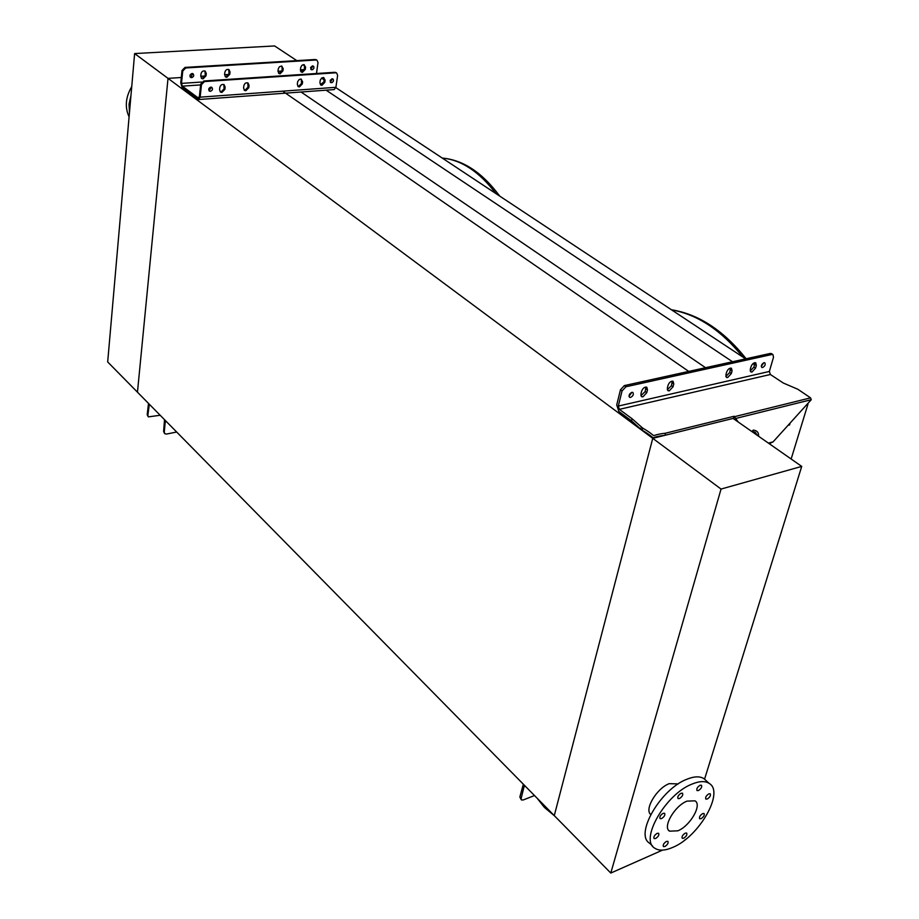 <?xml version="1.0" encoding="UTF-8"?>
<svg xmlns="http://www.w3.org/2000/svg" width="919" height="919" viewBox="0 0 919 919"><rect width="100%" height="100%" fill="white"/><g stroke="black" fill="none" stroke-linecap="round" stroke-linejoin="round"><path stroke-width="1.38" d="M664.988 435.307L665.54 433.194C645.862 435.422 661.106 438.834 642.68 428.082L642.14 430.195C660.543 440.959 645.31 437.547 664.988 435.307L733.5 418.317L652.754 438.34L554.272 815.624L137.459 392.183L168.016 78.368L652.754 438.34L554.272 815.624L610.79 873.05L662.565 850.109M283.569 91.797L688.756 371.414M228.877 74.439L224.581 74.715L228.877 74.439M205.132 75.967L200.733 76.254L205.132 75.967M191.83 76.828L190.176 76.943L191.83 76.828M181.307 77.506L168.016 78.368L137.459 392.183L107.684 361.948L134.622 53.566L168.016 78.368L181.307 77.506M789.03 424.612L789.547 424.957L788.456 425.233M301.064 92.015L705.551 367.703M789.949 423.625L789.547 424.957M326.119 90.177L732.535 361.764M335.849 87.627L745.619 358.881M752.891 363.694L754.602 364.82M303.741 70.683L300.49 70.889M791.144 459.006L807.973 404.107M700.071 785.274C697.326 787.101 696.315 788.87 697.05 790.581L698.44 790.535C701.186 788.709 702.185 786.94 701.461 785.228L700.071 785.274M681.082 793.258C678.314 795.084 677.292 796.865 678.038 798.588L679.474 798.542C682.243 796.704 683.254 794.924 682.518 793.212L681.082 793.258M663.15 813.315C660.382 815.153 659.36 816.922 660.095 818.634L661.577 818.576C664.334 816.75 665.356 814.969 664.621 813.269L663.15 813.315M657.142 833.349C654.408 835.164 653.386 836.922 654.098 838.599L655.592 838.53C658.326 836.715 659.337 834.957 658.636 833.292L657.142 833.349M666.447 841.402C663.748 843.205 662.748 844.94 663.426 846.583L664.896 846.514C667.596 844.71 668.595 842.976 667.906 841.333L666.447 841.402M685.252 833.131C682.576 834.934 681.576 836.658 682.254 838.289L683.679 838.22C686.344 836.416 687.343 834.705 686.665 833.062L685.252 833.131M702.667 813.591C699.991 815.383 699.003 817.117 699.681 818.76L701.059 818.703C703.736 816.899 704.724 815.176 704.046 813.522L702.667 813.591M708.859 793.855C706.16 795.659 705.16 797.405 705.861 799.093L707.239 799.036C709.939 797.221 710.938 795.475 710.226 793.798L708.859 793.855M692.237 783.999C699.497 781.047 705.149 780.851 709.169 783.402C724.769 791.994 699.037 836.807 672.777 847.387C665.069 850.73 659.072 851.005 654.787 848.214C639.268 839.805 665.85 793.809 692.237 783.999M652.685 846.169L649.733 843.286C634.167 834.808 660.635 788.916 687.01 779.197C694.282 776.279 699.922 776.096 703.954 778.657L706.022 780.541M677.866 830.81L669.572 831.167C662.3 827.215 674.638 805.825 686.975 801.138L695.028 800.828C702.323 804.826 690.18 825.951 677.866 830.81M678.268 783.907L669.216 783.654C656.763 788.249 644.093 809.467 650.721 814.498M704.551 779.197L801.724 466.404L721.047 489.057L610.79 873.05M684.173 840.54L685.907 839.185M801.724 466.404L733.086 418.421L652.754 438.34L721.047 489.057M277.952 71.268L282.018 71.004M300.398 69.821L304.373 69.568M134.622 53.566L274.609 45.95L296.814 60.631M302.983 64.709L304.832 65.927M131.727 86.65C125.558 97.196 124.674 107.282 129.097 116.885M130.946 95.668L129.039 104.192L129.476 112.509M171.922 427.209L172.508 427.794M155.426 410.448L156.012 411.034M148.189 416.64L147.201 414.676L148.522 403.43M176.666 432.022L166.488 434.067L164.823 433.722L164.271 432.183L165.34 420.511M164.604 433.504L163.616 431.505L164.512 419.673M160.17 415.262L148.407 416.87L147.844 415.331L149.315 404.234M226.855 77.276L229.773 74.278L230.026 72.015L228.992 69.626C226.936 69.005 225.557 69.901 224.845 72.348L224.592 74.611L225.626 76.989L226.855 77.276M228.716 69.488L229.026 73.761L226.12 76.748L225.155 76.599M302.477 72.314L305.292 69.407L305.59 67.202L303.959 64.617L301.88 65.341L300.708 67.512L300.41 69.718L301.398 72.073L302.477 72.314M304.292 64.709L304.534 68.902L300.938 71.705M203.088 78.839L206.028 75.817L206.27 73.531L205.213 71.131C203.122 70.476 201.709 71.383 200.985 73.865L200.744 76.151L201.789 78.54L203.088 78.839M204.96 71.004L205.293 75.278L202.341 78.31L201.318 78.138M280.1 73.784L282.937 70.855L283.224 68.626L281.57 66.03L279.433 66.742L278.25 68.948L277.963 71.165L278.962 73.531L280.1 73.784M281.926 66.122L282.179 70.338L279.342 73.267L278.503 73.152M245.844 90.728L248.796 87.696L249.072 85.398L248.038 82.997C245.982 82.377 244.58 83.296 243.857 85.766L243.581 88.052L244.603 90.453L245.844 90.728M247.751 82.859L248.027 87.156L245.086 90.188L244.121 90.051M321.96 85.295L324.798 82.342L325.119 80.125L323.499 77.529L321.719 78L320.283 80.056L319.892 82.687L320.857 85.065L321.96 85.295M323.821 77.598L324.016 81.825L320.398 84.686M221.904 92.44L224.879 89.373L225.144 87.064L224.098 84.651C221.984 83.997 220.571 84.927 219.825 87.431L219.572 89.74L220.606 92.141L221.904 92.44M223.822 84.514L224.121 88.821L221.146 91.9L220.123 91.739M299.433 86.903L302.305 83.928L302.615 81.688L300.961 79.068L299.146 79.539L297.687 81.619L297.308 84.284L298.296 86.662L299.433 86.903M301.306 79.16L301.524 83.399L298.652 86.375L297.825 86.271M192.06 73.509C189.865 74.405 189.406 75.726 190.681 77.437L191.623 77.667C193.817 76.759 194.277 75.45 193.001 73.727L192.06 73.509M192.703 73.589L190.899 77.139L190.244 77.047M312.517 65.881L310.599 67.512L311.196 69.695L312.644 69.672L313.884 68.224L313.747 66.478L312.517 65.881M312.931 65.915L310.783 69.316M210.842 87.121C208.624 88.04 208.153 89.373 209.417 91.107L210.382 91.326C212.588 90.395 213.059 89.074 211.784 87.339L210.842 87.121M211.473 87.19L208.981 90.705M332.092 78.747L330.151 80.401L330.737 82.595L332.184 82.572L333.448 81.113L333.321 79.344L332.092 78.747M332.494 78.781L330.312 82.216M316.492 73.509L318.008 62.607L317.021 60.24L315.206 59.505L184.995 67.42L185.73 67.96L182.743 71.016L181.491 83.388L182.307 86.156L198.125 97.862L199.389 96.61L200.721 84.1L203.742 80.998L204.489 81.55L201.479 84.651L200.135 97.161L198.561 99.551L182.157 87.592L180.756 82.848L182.008 70.476L184.995 67.42M315.206 59.505L316.458 59.873M315.964 60.011L185.73 67.96M198.837 99.528L334.16 89.58L335.906 87.305L337.629 75.415L336.653 73.026L334.803 72.291L203.742 80.998M334.803 72.291L336.067 72.647M335.596 72.808L204.489 81.55M324.315 79.7L321.432 78.23M521.291 799.748L519.844 797.014L521.153 798.358L524.037 786.71L525.094 785.986M521.153 798.358L521.487 799.955L523.221 799.967L534.49 795.532M523.348 784.217L519.844 797.014M554.479 815.842L545.036 807.973L543.91 806.825L544.266 805.458M537.27 798.358L543.91 806.825M673.053 386.75L669.296 390.839L667.998 390.713L667.332 388.048L668.056 385.279C669.308 382.235 670.996 380.914 673.11 381.305L673.776 383.993L673.053 386.75L671.467 385.635L667.286 389.771M755.567 368.105L751.972 372.034L750.857 371.931L750.283 369.3L751.041 366.624C752.259 363.752 753.833 362.477 755.751 362.798L756.326 365.44L755.567 368.105L753.959 367.049L750.191 371M646.769 392.689L642.955 396.836L641.6 396.698L640.911 394.01L641.611 391.218C642.886 388.117 644.61 386.784 646.792 387.209L647.481 389.909L646.769 392.689L645.184 391.551L640.888 395.744M731.306 373.585L727.664 377.56L726.504 377.456L725.895 374.814L726.653 372.115C727.871 369.185 729.479 367.899 731.455 368.232L732.064 370.897L731.306 373.585L729.709 372.505L725.815 376.514M630.583 397.422L629.572 397.318C628.504 395.469 629.262 393.803 631.858 392.344L632.858 392.447C633.926 394.297 633.168 395.951 630.583 397.422M628.998 396.273L631.87 392.333M762.598 367.52L761.805 367.451C760.875 365.716 761.598 364.142 763.988 362.706L764.78 362.775C765.722 364.51 764.999 366.095 762.598 367.52M751.845 431.528L753.27 430.092C757.061 430.529 758.83 432.573 758.554 436.226M751.926 431.287L755.154 432.194L757.336 435.376M625.919 386.761L622.048 390.954L620.463 389.805L624.334 385.601L625.919 386.761L771.868 354.493L770.26 353.447L771.523 353.677M642.68 428.082L632.077 418.754L619.36 409.346L618.303 406.072L622.048 390.954M771.868 354.493L772.936 354.596L773.499 357.25L769.352 371.46L770.375 374.493L783.252 383.005L797.864 389.277L810.558 397.87L811.259 399.696L773.086 441.867L768.399 443.107M754.821 362.66L753.959 367.049M730.536 368.082L729.709 372.505M620.463 389.805L616.729 404.911L618.843 411.436L631.548 420.868L640.784 429.196L641.324 427.071M624.334 385.601L770.26 353.447M763.712 362.798L761.277 366.382M645.919 387.014L645.184 391.551M672.226 381.121L671.467 385.635M665.54 433.194L734.086 416.261L738.175 421.982M769.237 443.693L773.086 441.867M734.086 416.261L733.5 418.317L734.867 419.661M642.14 430.195L640.784 429.196M632.077 418.754L631.548 420.868M499.729 196.115C482.314 172.588 463.153 159.906 442.246 158.068C461.384 159.86 479.27 171.704 495.961 193.61M671.663 309.921C697.349 314.401 721.105 330.128 742.931 357.1M166.523 421.718L165.363 421.947M150.027 404.957L148.878 405.176M147.201 414.676L147.844 415.331M163.616 431.505L164.271 432.183M229.026 73.761L229.773 74.278M304.534 68.902L305.292 69.407M205.293 75.278L206.028 75.817M282.179 70.338L282.937 70.855M248.027 87.156L248.796 87.696M324.016 81.825L324.798 82.342M224.121 88.821L224.879 89.373M301.524 83.399L302.305 83.928M201.675 82.044L181.491 83.388M335.906 87.305L200.135 97.161M200.641 84.916L182.307 86.156M198.941 97.805L198.125 97.862M182.743 71.016L182.008 70.476M201.479 84.651L200.721 84.1M301.834 81.159L302.615 81.688M224.385 86.512L225.144 87.064M324.327 79.608L325.119 80.125M248.302 84.858L249.072 85.398M282.466 68.121L283.224 68.626M205.534 73.003L206.27 73.531M304.832 66.696L305.59 67.202M229.29 71.487L230.026 72.015M524.037 786.71L525.323 786.216M545.036 807.973L545.392 806.606M618.303 406.072L769.352 371.46M619.36 409.346L770.375 374.493M734.637 416.64L810.558 397.87M736.142 418.352L811.259 399.696M730.456 369.817L732.064 370.897M645.896 388.76L647.481 389.909M754.729 364.383L756.326 365.44M672.191 382.878L673.776 383.993M671.398 309.749C698.773 314.195 723.678 330.53 746.136 358.766M782.195 529.252L780.932 533.629M780.495 535.03L779.128 539.12M709.169 783.402L703.954 778.657M669.572 831.167L668.595 830.236M336.653 73.026L335.86 72.509M317.021 60.24L316.251 59.735M772.936 354.596L771.328 353.551"/></g></svg>
